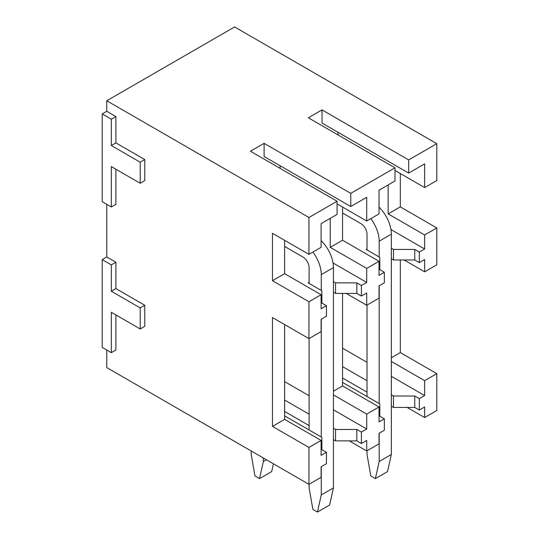 <?xml version="1.0" encoding="UTF-8"?>
<svg xmlns="http://www.w3.org/2000/svg" width="539" height="539" viewBox="0 0 539 539"><rect width="100%" height="100%" fill="white"/><g stroke="black" fill="none" stroke-linecap="round" stroke-linejoin="round"><path stroke-width="0.81" d="M106.762 350.027L106.762 367.585L308.948 484.312L308.948 447.451L272.464 426.389L272.464 317.552L308.948 338.62L308.948 301.752L272.464 280.691L272.464 233.293L308.948 254.361L308.948 217.493L106.762 100.766L106.762 111.297L102.201 113.931L102.201 201.701L111.324 206.963L111.324 166.591L140.207 183.267L140.207 162.199L111.324 145.523L111.324 119.193L102.201 113.931M102.201 259.623L102.201 347.392L111.324 352.661L111.324 312.29L140.207 328.965L140.207 307.897L111.324 291.222L111.324 264.892L102.201 259.623L106.762 256.995L106.762 204.328M436.799 143.684L408.677 159.921L408.677 173.086L424.638 163.869L424.638 187.565L436.799 180.545L436.799 143.684L234.613 26.95L106.762 100.766M350.754 193.36L350.754 206.525L366.715 197.308L366.715 221.003L379.032 213.895L379.032 190.2L394.993 180.983L394.993 167.818L350.754 193.36L264.103 143.334L250.419 151.23L337.07 201.256L308.948 217.493M394.993 167.818L308.342 117.792L322.026 109.889L408.677 159.921M337.07 201.256L337.07 214.421L321.109 223.638L321.109 247.334L308.948 254.361M424.638 187.565L394.993 170.452M366.715 221.003L337.07 203.89M391.348 258.747L393.47 259.973L414.754 259.973L419.315 262.608L424.638 259.535L424.638 271.824L436.799 264.804L436.799 227.943L400.315 206.875L388.154 213.895L388.154 184.931M400.315 206.875L400.315 173.524M333.425 292.185L335.554 293.418L356.838 293.418L361.399 296.052L366.715 292.98L366.715 305.263L379.032 298.155L379.032 285.865L384.354 282.793L384.354 272.262L379.032 275.335L379.032 261.294L342.548 240.226L330.232 247.34L330.232 218.376M342.548 240.226L342.548 207.05M308.948 338.62L321.109 331.593L321.109 319.31L326.432 316.238L326.432 305.701L321.109 308.773L321.109 294.732L284.626 273.671L272.464 280.691M284.626 273.671L284.626 240.313M436.799 227.943L424.638 234.964L388.154 213.895M379.032 261.294L366.715 268.402L330.232 247.34M321.109 294.732L308.948 301.752M419.315 262.608L419.315 252.077L424.638 249.005L424.638 234.964M361.399 296.052L361.399 285.515L366.715 282.443L366.715 268.402M424.638 271.824L404.115 259.973M366.715 305.263L346.193 293.418M436.799 373.635L424.638 380.662L424.638 395.579L419.315 398.651L419.315 410.064L424.638 406.992L424.638 417.523L436.799 410.502L436.799 373.635L400.315 352.573L391.348 357.755M400.315 352.573L400.315 259.973M379.032 406.992L366.715 414.1L366.715 429.017L361.399 432.089L361.399 443.503L366.715 440.43L366.715 450.961L379.032 443.853L379.032 433.322L384.354 430.25L384.354 418.837L379.032 421.909L379.032 406.992L342.548 385.924L333.425 391.193M342.548 385.924L342.548 293.418M308.948 484.312L321.109 477.291L321.109 466.761L326.432 463.688L326.432 452.282L321.109 455.347L321.109 440.43L284.626 419.362L272.464 426.389M284.626 419.362L284.626 324.572M424.638 380.662L391.348 361.44M366.715 414.1L333.425 394.878M321.109 440.43L308.948 447.451M424.638 417.523L407.154 407.43M366.715 450.961L349.232 440.868M140.207 328.965L144.769 326.331L144.769 305.263L115.885 288.587L115.885 262.257L106.762 256.995M111.324 352.661L115.885 350.027L115.885 314.917M140.207 183.267L144.769 180.632L144.769 159.571L115.885 142.896L115.885 116.559L106.762 111.297M111.324 206.963L115.885 204.328L115.885 169.226M342.548 382.414L379.793 403.92L379.793 416.209L384.354 418.837M424.638 395.579L391.348 376.357M367.019 362.316L342.548 348.187M342.548 366.614L367.019 380.75M391.348 394.791L393.47 396.017L414.754 396.017L419.315 398.651M342.548 378.028L367.019 392.156M391.348 406.197L393.47 407.43L393.47 396.017M419.315 410.064L414.754 407.43L393.47 407.43M414.754 407.43L414.754 396.017M424.638 249.005L390.943 229.553M384.354 272.262L379.793 269.628L379.793 257.346L366.109 249.442L367.019 248.917M391.348 248.216L393.47 249.442L414.754 249.442L419.315 252.077M414.754 259.973L414.754 249.442M337.987 134.905L337.987 132.271M408.677 173.086L322.026 123.054L322.026 109.889M393.47 259.973L393.47 249.442M284.626 415.852L321.871 437.358L321.871 449.647L326.432 452.282M366.715 429.017L333.425 409.802M309.103 395.754L284.626 381.625M284.626 400.059L309.103 414.188M333.425 428.229L335.554 429.462L356.838 429.462L361.399 432.089M284.626 411.466L309.103 425.594M333.425 439.642L335.554 440.868L335.554 429.462M361.399 443.503L356.838 440.868L335.554 440.868M356.838 440.868L356.838 429.462M366.715 282.443L333.021 262.992M326.432 305.701L321.871 303.073L321.871 290.784L308.187 282.881L309.103 282.355M333.425 281.654L335.554 282.881L356.838 282.881L361.399 285.515M356.838 293.418L356.838 282.881M280.064 168.343L280.064 165.709M350.754 206.525L264.103 156.499L264.103 143.334M335.554 293.418L335.554 282.881M115.885 262.257L111.324 264.892M115.885 288.587L111.324 291.222M144.769 305.263L140.207 307.897M115.885 116.559L111.324 119.193M115.885 142.896L111.324 145.523M144.769 159.571L140.207 162.199M367.019 450.786L367.019 454.471L370.819 475.977L375.38 478.612L379.18 461.499L379.18 433.235M342.548 213.02L360.941 223.638A8.597 4.966 60 0 1 367.019 234.175L367.019 249.968M367.019 305.087L367.019 396.549M370.812 218.645A25.798 14.897 60 0 1 379.18 241.196L391.348 234.175A25.798 14.897 60 0 0 379.032 207.144M379.18 403.57L379.18 285.778M379.18 256.995L379.18 241.196M379.18 461.499L391.348 454.471L391.348 234.175M375.38 478.612L387.541 471.591L391.348 454.471M309.103 484.224L309.103 487.916L312.903 509.416L317.464 512.05L321.264 494.937L321.264 466.673M284.626 246.458L303.019 257.083A8.597 4.966 60 0 1 309.103 267.613L309.103 283.413M309.103 338.532L309.103 429.987M312.889 252.084A25.798 14.897 60 0 1 321.264 274.634L333.425 267.613A25.798 14.897 60 0 0 321.109 240.583M321.264 437.008L321.264 319.223M321.264 290.433L321.264 274.634M321.264 494.937L333.425 487.916L333.425 267.613M317.464 512.05L329.625 505.03L333.425 487.916M251.181 450.961L251.181 454.471L254.981 475.977L259.542 478.612L263.342 461.499L263.342 457.982M263.342 461.499L266.387 459.74M259.542 478.612L271.703 471.591L273.435 463.809"/></g></svg>
